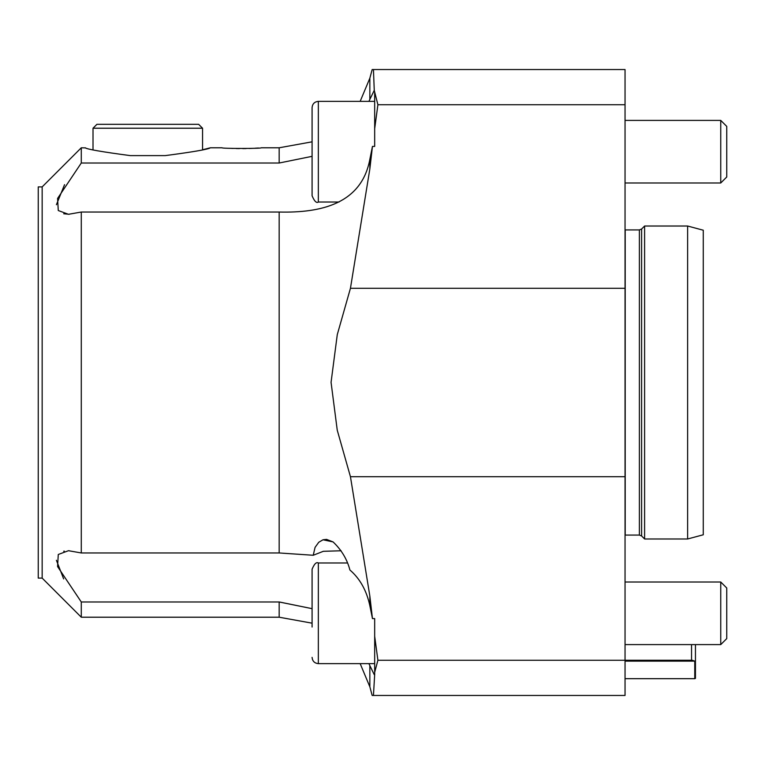 <?xml version="1.0" encoding="UTF-8"?>
<svg xmlns="http://www.w3.org/2000/svg" width="765" height="765" viewBox="0 0 765 765"><rect width="100%" height="100%" fill="white"/><g stroke="black" fill="none" stroke-linecap="round" stroke-linejoin="round"><path stroke-width="1.15" d="M130.289 155.611L165.278 155.611C193.545 151.872 208.577 149.261 210.375 147.788C208.644 149.242 193.612 151.853 165.278 155.611L130.289 155.611C102.032 151.872 87 149.261 85.192 147.788C86.923 149.242 101.955 151.853 130.289 155.611M374.678 92.632L374.678 128.73L377.9 104.738L374.257 90.337L373.444 69.548L625.043 69.548L625.043 104.738L377.9 104.738M279.168 552.961L81.281 552.961L81.281 212.039L279.168 212.039L279.168 552.961L313.229 555.266L315.075 547.367L318.756 542.261L323.012 539.784L326.569 539.392L333.081 541.926C341.515 549.93 347.119 559.282 349.901 569.992C359.942 578.617 366.588 590.513 369.849 605.67L372.459 618.589L369.849 596.088L350.447 476.71L337.25 430.198L331.063 382.347L337.279 334.621L350.447 288.29L369.849 168.912L372.459 146.411L374.678 146.411L374.678 128.73M374.678 672.368L377.9 660.262L374.678 636.27L374.678 674.663L373.444 695.452L372.182 695.452M374.678 636.27L374.678 618.589L372.459 618.589M202.553 128.224L93.014 128.224L96.925 124.312L198.642 124.312L202.553 128.224L202.553 149.758L210.375 147.788L222.108 147.788C220.903 148.668 262.443 148.668 261.228 147.788L279.168 147.788L279.168 163.022L81.281 163.022L81.281 147.788L85.623 147.903M258.407 147.999L254.917 148.228M252.278 148.362L249.218 148.477M246.081 148.563L242.744 148.601M239.397 148.592L236.165 148.534M232.971 148.439L230.16 148.314M279.168 163.022L312.082 156.337M368.893 101.372L374.257 90.337M372.459 146.411L369.849 159.33C361.577 203.796 321.051 213.062 279.168 212.039M644.599 226.019L644.599 538.981L687.63 538.981L687.63 226.019L644.599 226.019L641.606 229.022L641.606 535.978L644.599 538.981M350.447 476.71L625.043 476.71L625.043 288.29L350.447 288.29M377.9 660.262L625.043 660.262L625.043 695.452L373.444 695.452M38.25 578.101L38.25 186.899L42.161 186.899L42.161 578.101L38.25 578.101M687.63 226.019L703.274 230.217L703.274 534.783L687.63 538.981M372.182 69.548L373.444 69.548M625.043 288.29L625.043 104.738M691.541 644.599L691.541 660.243L625.043 660.243L625.043 476.71M81.281 601.979L279.168 601.979L279.168 617.212L81.281 617.212L81.281 601.979L57.576 566.578L58.274 554.482L68.468 550.704L81.281 552.961M374.257 674.663L368.893 663.628M279.311 601.979L312.082 608.663L279.168 601.979M81.281 212.039L68.468 214.296L58.274 210.528L57.576 198.441L81.281 163.022M64.547 184.661L56.409 204.724M63.705 213.76L69.07 214.286M64.27 551.106L63.705 551.24M56.409 560.276L63.648 578.904M313.229 555.266L323.318 551.307L341.104 550.771M695.452 644.599L695.452 678.431L694.763 678.679L694.763 661.142L692.201 660.243L694.763 661.142L625.043 661.142M691.541 660.243L692.201 660.243M312.082 627.032L312.082 569.236C314.262 563.92 316.347 561.835 318.345 562.973L318.345 663.628C314.539 663.265 312.455 661.17 312.082 657.374C312.455 661.17 314.539 663.265 318.345 663.628L374.678 663.628M312.082 599.569L312.082 585.837M720.745 582.012L726.75 588.008L726.75 638.603L720.745 644.599L720.745 582.012L625.043 582.012M312.082 195.764L312.082 107.626C312.455 103.83 314.539 101.735 318.345 101.372L318.345 202.027C316.49 203.366 314.405 201.281 312.082 195.764M312.082 179.163L312.082 137.968M720.745 120.401L726.75 126.397L726.75 176.992L720.745 182.988L720.745 120.401L625.043 120.401M323.012 539.784L333.081 541.926M369.849 99.096L369.849 78.193L372.173 69.538M369.849 168.912L369.849 159.33M369.849 605.67L369.849 596.088M625.206 229.93L625.206 535.07L639.387 535.07L639.387 229.93L625.043 229.93M360.162 663.628L369.849 686.807L369.849 665.904M279.168 147.788L312.082 141.821M360.162 101.372L369.849 78.193M641.606 229.022L639.387 229.93M641.606 535.978L639.387 535.07M369.849 686.807L372.173 695.462M279.168 617.212L312.082 623.179M42.161 578.101L81.281 617.212M42.161 186.899L81.281 147.788M69.07 550.714L68.468 550.714L69.07 550.714M69.194 214.286L68.468 214.286L69.194 214.286M625.043 678.679L694.763 678.679M347.339 562.973L318.345 562.973M625.043 644.599L720.745 644.599M374.678 101.372L318.345 101.372C314.539 101.735 312.455 103.83 312.082 107.626M339.029 202.027L318.345 202.027M625.043 182.988L720.745 182.988M93.014 128.224L93.014 149.758"/></g></svg>
